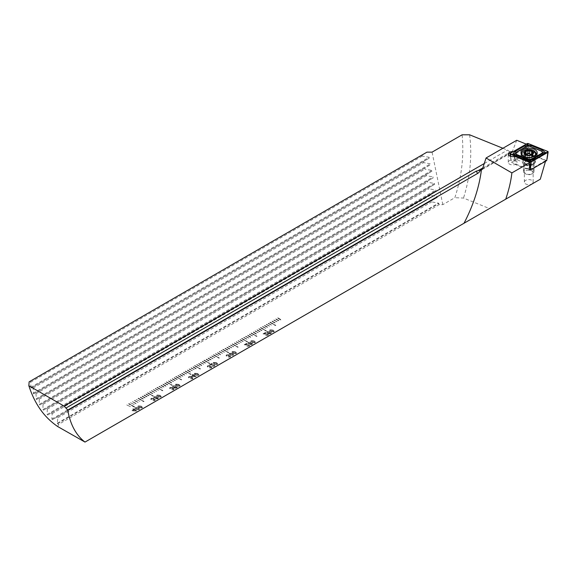 <?xml version="1.0" encoding="UTF-8"?>
<svg xmlns="http://www.w3.org/2000/svg" width="577" height="577" viewBox="0 0 577 577"><rect width="100%" height="100%" fill="white"/><g stroke="black" fill="none" stroke-linecap="round" stroke-linejoin="round"><path stroke-width="0.43" stroke-dasharray="2.88 2.16" d="M531.857 183.926A4.392 2.539 0 0 0 533.141 182.13A4.392 2.539 0 0 0 530.429 179.786A4.392 2.539 0 0 0 525.647 180.334A4.392 2.539 0 0 0 524.356 182.13A4.392 2.539 0 0 0 527.068 184.474A4.392 2.539 0 0 0 531.857 183.926M531.857 165.123L531.857 165.123A4.392 2.539 0 0 0 533.141 163.327A4.392 2.539 0 0 0 530.429 160.983A4.392 2.539 0 0 0 525.647 161.531A4.392 2.539 0 0 0 524.356 163.327A4.392 2.539 0 0 0 525.647 165.123A4.392 2.539 0 0 0 531.857 165.123L533.458 164.2A6.657 3.844 0 0 0 533.458 158.762A6.657 3.844 0 0 0 524.046 158.762A6.657 3.844 0 0 0 524.046 164.2A6.657 3.844 0 0 0 533.458 164.2L531.857 165.123M515.766 160.565A4.392 2.539 0 0 0 510.977 160.017A4.392 2.539 0 0 0 508.265 162.361A4.392 2.539 0 0 0 509.556 164.149A4.392 2.539 0 0 0 514.338 164.697A4.392 2.539 0 0 0 517.05 162.361A4.392 2.539 0 0 0 515.766 160.565M513.314 151.592A4.392 2.539 180 0 1 513.999 151.679L514.424 159.966A4.392 2.539 180 0 1 515.766 160.5A4.392 2.539 180 0 1 517.05 162.296A4.392 2.539 180 0 1 515.095 164.402L529.188 170.1M277.703 317.776L281.468 319.947L281.093 320.17L277.328 317.992L277.703 317.732L281.468 319.903L281.093 320.127L277.328 317.949L277.703 317.732M275.82 318.865L279.585 321.036L275.445 319.081L275.82 318.821L279.585 320.992L279.21 321.209L275.445 319.038L275.82 318.821M273.938 319.947L277.703 322.125L273.563 320.17L273.938 319.903L277.703 322.081L273.563 320.127L273.938 319.903M272.055 321.036L275.82 323.214L271.68 321.252L272.055 320.992L275.82 323.163L275.445 323.387L271.68 321.209L272.055 320.992M270.173 322.125L275.82 325.385L275.445 325.601L269.798 322.341L270.173 322.081L275.82 325.341L275.445 325.558L269.798 322.298L270.173 322.081M268.291 323.214L272.055 325.385L267.916 323.43L268.291 323.163L272.055 325.341L267.916 323.387L268.291 323.163M266.408 324.296L270.173 326.474L266.033 324.512L266.408 324.252L270.173 326.431L266.033 324.469L266.408 324.252M264.526 325.385L268.291 327.556L264.151 325.601L264.526 325.341L268.291 327.512L267.916 327.729L264.151 325.558L264.526 325.341M262.643 326.474L266.408 328.645L262.268 326.69L262.643 326.431L266.408 328.601L262.268 326.647L262.643 326.431M260.761 327.556L266.408 330.816L266.033 331.032L260.386 327.772L260.761 327.512L266.408 330.772L266.033 330.989L260.386 327.729L260.761 327.512M258.878 328.645L262.643 330.816L258.503 328.861L258.878 328.601L262.643 330.772L262.268 330.989L258.503 328.818L258.878 328.601M256.996 329.734L260.761 331.905L256.621 329.95L256.996 329.691L260.761 331.862L260.386 332.078L256.621 329.907L256.996 329.691M255.113 330.816L258.878 332.994L254.738 331.032L255.113 330.772L258.878 332.951L254.738 330.989L255.113 330.772M253.231 331.905L256.996 334.076L256.621 334.299L252.856 332.121L253.231 331.862L256.996 334.033L256.621 334.256L252.856 332.078L253.231 331.862M251.348 332.994L256.996 336.254L256.621 336.47L250.973 333.21L251.348 332.951L256.996 336.211L256.621 336.427L250.973 333.167L251.348 332.951M249.466 334.076L253.231 336.254L249.091 334.299L249.466 334.033L253.231 336.211L249.091 334.256L249.466 334.033M247.583 335.165L251.348 337.336L250.973 337.559L247.208 335.381L247.583 335.122L251.348 337.293L250.973 337.516L247.208 335.338L247.583 335.122M245.701 336.254L249.466 338.425L245.326 336.47L245.701 336.211L249.466 338.382L245.326 336.427L245.701 336.211M243.819 337.336L247.583 339.514L243.444 337.559L243.819 337.293L247.583 339.471L243.444 337.516L243.819 337.293M241.936 338.425L247.583 341.685L247.208 341.901L241.561 338.641L241.936 338.382L247.583 341.642L247.208 341.858L241.561 338.598L241.936 338.382M240.054 339.514L243.819 341.685L239.679 339.73L240.054 339.471L243.819 341.642L243.444 341.858L239.679 339.687L240.054 339.471M238.171 340.603L241.936 342.774L237.796 340.819L238.171 340.56L241.936 342.731L237.796 340.776L238.171 340.56M236.289 341.685L240.054 343.863L235.914 341.901L236.289 341.642L240.054 343.82L235.914 341.858L236.289 341.642M234.406 342.774L238.171 344.945L234.031 342.99L234.406 342.731L238.171 344.902L237.796 345.118L234.031 342.947L234.406 342.731M232.524 343.863L238.171 347.123L237.796 347.34L232.149 344.08L232.524 343.82L238.171 347.08L237.796 347.296L232.149 344.036L232.524 343.82M230.641 344.945L234.406 347.123L230.266 345.161L230.641 344.902L234.406 347.08L230.266 345.118L230.641 344.902M228.759 346.034L232.524 348.205L228.384 346.25L228.759 345.991L232.524 348.162L228.384 346.207L228.759 345.991M226.876 347.123L230.641 349.294L226.501 347.34L226.876 347.08L230.641 349.251L230.266 349.467L226.501 347.296L226.876 347.08M224.994 348.205L228.759 350.383L224.619 348.421L224.994 348.162L228.759 350.34L228.384 350.556L224.619 348.378L224.994 348.162M223.111 349.294L228.759 352.554L228.384 352.771L222.736 349.511L223.111 349.251L228.759 352.511L228.384 352.727L222.736 349.467L223.111 349.251M221.229 350.383L224.994 352.554L220.854 350.6L221.229 350.34L224.994 352.511L220.854 350.556L221.229 350.34M219.347 351.465L223.111 353.643L218.971 351.689L219.347 351.422L223.111 353.6L218.971 351.645L219.347 351.422M217.464 352.554L221.229 354.725L220.854 354.949L217.089 352.771L217.464 352.511L221.229 354.682L220.854 354.905L217.089 352.727L217.464 352.511M215.582 353.643L219.347 355.814L215.207 353.86L215.582 353.6L219.347 355.771L215.207 353.816L215.582 353.6M213.699 354.725L219.347 357.992L218.971 358.209L213.324 354.949L213.699 354.682L219.347 357.949L218.971 358.166L213.324 354.905L213.699 354.682M211.817 355.814L215.582 357.992L211.442 356.031L211.817 355.771L215.582 357.949L211.442 355.987L211.817 355.771M209.934 356.903L213.699 359.074L209.559 357.12L209.934 356.86L213.699 359.031L209.559 357.076L209.934 356.86M208.052 357.992L211.817 360.163L207.677 358.209L208.052 357.949L211.817 360.12L211.442 360.337L207.677 358.166L208.052 357.949M206.169 359.074L209.934 361.252L205.794 359.291L206.169 359.031L209.934 361.209L209.559 361.426L205.794 359.247L206.169 359.031M204.287 360.163L209.934 363.423L209.559 363.64L203.912 360.38L204.287 360.12L209.934 363.38L209.559 363.597L203.912 360.337L204.287 360.12M202.404 361.252L206.169 363.423L202.029 361.469L202.404 361.209L206.169 363.38L205.794 363.597L202.029 361.426L202.404 361.209M200.522 362.334L204.287 364.513L200.147 362.551L200.522 362.291L204.287 364.469L200.147 362.507L200.522 362.291M198.639 363.423L202.404 365.594L202.029 365.818L198.264 363.64L198.639 363.38L202.404 365.551L198.264 363.597L198.639 363.38M196.757 364.513L200.522 366.683L196.382 364.729L196.757 364.469L200.522 366.64L196.382 364.686L196.757 364.469M194.875 365.594L200.522 368.854L200.147 369.078L194.499 365.818L194.875 365.551L200.522 368.811L200.147 369.035L194.499 365.768L194.875 365.551M192.992 366.683L196.757 368.854L196.382 369.078L192.617 366.9L192.992 366.64L196.757 368.811L196.382 369.035L192.617 366.857L192.992 366.64M191.11 367.773L194.875 369.944L190.735 367.989L191.11 367.729L194.875 369.9L190.735 367.946L191.11 367.729M189.227 368.854L192.992 371.033L188.852 369.078L189.227 368.811L192.992 370.989L188.852 369.035L189.227 368.811M187.345 369.944L191.11 372.115L190.735 372.338L186.97 370.16L187.345 369.9L191.11 372.071L190.735 372.295L186.97 370.117L187.345 369.9M185.462 371.033L191.11 374.293L190.735 374.509L185.087 371.249L185.462 370.989L191.11 374.249L190.735 374.466L185.087 371.206L185.462 370.989M183.58 372.115L187.345 374.293L183.205 372.338L183.58 372.071L187.345 374.249L183.205 372.295L183.58 372.071M181.697 373.204L185.462 375.382L181.322 373.42L181.697 373.16L185.462 375.338L185.087 375.555L181.322 373.377L181.697 373.16M179.815 374.293L183.58 376.464L179.44 374.509L179.815 374.249L183.58 376.42L183.205 376.637L179.44 374.466L179.815 374.249M177.932 375.382L181.697 377.553L177.557 375.598L177.932 375.338L181.697 377.509L181.322 377.726L177.557 375.555L177.932 375.338M176.05 376.464L181.697 379.724L181.322 379.94L175.675 376.68L176.05 376.42L181.697 379.68L181.322 379.897L175.675 376.637L176.05 376.42M174.167 377.553L177.932 379.724L173.792 377.769L174.167 377.509L177.932 379.68L177.557 379.897L173.792 377.726L174.167 377.509M172.285 378.642L176.05 380.813L171.91 378.858L172.285 378.599L176.05 380.77L175.675 380.986L171.91 378.815L172.285 378.599M170.403 379.724L174.167 381.902L170.027 379.94L170.403 379.68L174.167 381.859L170.027 379.897L170.403 379.68M168.52 380.813L172.285 382.984L171.91 383.207L168.145 381.029L168.52 380.77L172.285 382.94L168.145 380.986L168.52 380.77M166.638 381.902L172.285 385.162L171.91 385.378L166.263 382.118L166.638 381.859L172.285 385.119L171.91 385.335L166.263 382.075L166.638 381.859M164.755 382.984L168.52 385.162L164.38 383.207L164.755 382.94L168.52 385.119L168.145 385.335L164.38 383.157L164.755 382.94M162.873 384.073L166.638 386.244L166.263 386.467L162.498 384.289L162.873 384.03L166.638 386.201L166.263 386.424L162.498 384.246L162.873 384.03M160.99 385.162L164.755 387.333L160.615 385.378L160.99 385.119L164.755 387.29L164.38 387.506L160.615 385.335L160.99 385.119M159.108 386.244L162.873 388.422L158.733 386.467L159.108 386.201L162.873 388.379L158.733 386.424L159.108 386.201M157.225 387.333L162.873 390.593L162.498 390.809L156.85 387.549L157.225 387.29L162.873 390.55L162.498 390.766L156.85 387.506L157.225 387.29M155.343 388.422L159.108 390.593L154.968 388.638L155.343 388.379L159.108 390.55L154.968 388.595L155.343 388.379M153.46 389.511L157.225 391.682L153.085 389.727L153.46 389.461L157.225 391.639L153.085 389.684L153.46 389.461M151.578 390.593L155.343 392.771L151.203 390.809L151.578 390.55L155.343 392.728L151.203 390.766L151.578 390.55M149.695 391.682L153.46 393.853L149.32 391.898L149.695 391.639L153.46 393.81L153.085 394.026L149.32 391.855L149.695 391.639M147.813 392.771L153.46 396.031L153.085 396.248L147.438 392.987L147.813 392.728L153.46 395.988L153.085 396.204L147.438 392.944L147.813 392.728M145.931 393.853L149.695 396.031L145.555 394.069L145.931 393.81L149.695 395.988L149.32 396.204L145.555 394.026L145.931 393.81M144.048 394.942L147.813 397.113L143.673 395.158L144.048 394.899L147.813 397.07L147.438 397.286L143.673 395.115L144.048 394.899M142.166 396.031L145.931 398.202L141.791 396.248L142.166 395.988L145.931 398.159L145.555 398.375L141.791 396.204L142.166 395.988M140.283 397.113L144.048 399.291L139.908 397.329L140.283 397.07L144.048 399.248L143.673 399.464L139.908 397.286L140.283 397.07M138.401 398.202L144.048 401.462L143.673 401.679L138.026 398.418L138.401 398.159L144.048 401.419L143.673 401.635L138.026 398.375L138.401 398.159M136.143 399.508L140.283 401.462L136.143 399.464M134.261 400.597L134.636 400.373L138.401 402.551L134.261 400.597L134.636 400.33L138.401 402.508L134.261 400.553M132.378 401.679L136.518 403.633L136.143 403.857L132.378 401.635L136.518 403.59L136.143 403.813L132.378 401.635M126.731 404.939L130.871 406.9L126.731 404.895M130.496 402.768L134.636 404.722L130.496 402.724M134.636 406.9L134.261 407.117L128.613 403.857L128.988 403.633L134.636 406.9L128.613 403.813L128.988 403.59L134.636 406.85M271.017 333.593L271.14 332.41L270.029 333.535L268.327 333.073L269.733 332.828L270.18 332.201L269.625 331.479L267.144 331.422L266.61 332.143L267.641 333.232L269.625 333.903L271.017 333.593L271.14 332.366L271.5 332.929L271.14 332.366L270.606 332.662M250.721 341.324L251.904 342.428L255.012 342.832L255.496 342.226L254.313 341.036L251.204 340.632L250.721 341.324M245.254 344.678L247.1 343.611L246.617 343.337L244.158 344.757L248.81 345.212L248.73 345.962L246.906 346.287L249.177 346.207L249.726 345.522L249.293 344.938L245.254 344.678L247.1 343.611M247.1 343.567L246.617 343.293L244.158 344.714L248.81 345.169L248.73 345.962L247.338 345.984M229.004 353.867L230.18 354.97L233.296 355.374L233.772 354.761L232.596 353.571L229.48 353.167L229.004 353.867M213.072 363.063L214.247 364.166L217.363 364.57L217.846 363.957L216.663 362.767L213.555 362.37L213.072 363.063M207.727 365.731L207.215 366.409L207.612 367.022L208.174 365.969L209.667 365.977L209.3 366.943L211.132 367.044L211.095 367.686L209.451 368.025L211.514 367.946L211.629 366.777L210.367 366.64L210.151 365.695L207.727 365.688L207.215 366.366L207.612 367.022M207.612 366.979L208.146 366.77L208.174 365.926L209.667 365.933L209.3 366.943M209.3 366.9L211.132 367.001L211.095 367.686L209.884 367.715M209.884 367.672L209.451 367.982L211.514 367.902L211.629 366.734L212.011 367.304L211.629 366.734L210.367 366.64L210.151 365.652L207.727 365.688M192.603 374.516L192.119 374.798L193.035 375.324L191.398 376.276L195.985 376.86L194.002 375.324L194.485 375.05L194.002 374.769L192.119 374.798M175.422 384.801L176.598 385.898L179.714 386.309L180.197 385.696L179.014 384.506L175.906 384.102L175.422 384.801M170.078 387.47L169.566 388.141L169.963 388.761L170.525 387.708L172.018 387.715L171.65 388.674L173.482 388.783L173.446 389.425L171.802 389.763L173.865 389.684L173.98 388.509L172.718 388.379L172.501 387.434L170.078 387.427L169.566 388.097L169.963 388.761M169.963 388.718L170.496 388.509L170.525 387.665L172.018 387.672L171.65 388.674M171.65 388.631L173.482 388.739L173.446 389.425L172.234 389.453M172.234 389.41L171.802 389.72L173.865 389.641L173.98 388.465L174.362 389.042L173.98 388.465L172.718 388.379L172.501 387.391L170.078 387.427M154.131 398.007L155.804 398.152L155.985 398.909L157.99 398.851L158.098 397.676L156.8 397.575L156.533 396.608L154.182 396.644L153.641 397.344L154.131 398.007L155.804 398.108L155.985 398.909L157.99 398.851M157.99 398.808L158.098 397.632L158.487 398.173L158.098 397.632L156.8 397.531L156.533 396.608M137.773 406.533L138.949 407.636L142.065 408.04L142.548 407.434L141.365 406.244L138.256 405.84L137.773 406.533M133.237 408.797L132.753 409.071L133.669 409.605L132.025 410.55L136.612 411.134L136.951 410.939L134.636 409.605L135.119 409.324L134.636 409.043L132.753 409.071M57.779 426.591L58.529 424.42L439.198 204.647L442.811 204.647L454.835 197.702C461.73 176.735 464.146 155.768 462.09 134.809M84.797 442.191L489.469 208.557L463.504 198.055L454.835 197.702M134.881 408.206L136.057 409.309L139.172 409.713L139.648 409.107L138.466 407.917L135.357 407.513L134.881 408.206M151.253 398.339L150.741 399.01L151.138 399.623L151.701 398.577L153.194 398.584L152.826 399.544L154.658 399.652L154.622 400.294L152.977 400.633L155.04 400.553L155.155 399.378L153.893 399.248L153.677 398.303L151.253 398.296L150.741 398.967L151.138 399.623M151.138 399.58L151.672 399.378L151.701 398.534L153.194 398.541L152.826 399.544M152.826 399.5L154.658 399.609L154.622 400.294L153.41 400.323M153.41 400.279L152.977 400.589L155.04 400.51L155.155 399.334L155.538 399.911L155.155 399.334L153.893 399.248L153.677 398.26L151.253 398.296M156.598 395.671L157.773 396.767L160.889 397.171L161.372 396.565L160.19 395.375L157.081 394.971L156.598 395.671M176.894 387.939L177.016 386.749L175.906 387.874L174.196 387.412L175.61 387.174L176.057 386.54L175.502 385.825L173.021 385.768L172.487 386.482L173.511 387.571L175.502 388.249L176.894 387.939L177.016 386.705L177.377 387.268L177.016 386.705L176.483 387.001M188.903 376.601L188.39 377.279L188.787 377.892L189.35 376.839L190.843 376.846L190.475 377.805L192.307 377.913L192.271 378.555L190.626 378.894L192.689 378.815L192.805 377.647L191.542 377.509L191.326 376.565L188.903 376.557L188.39 377.235L188.787 377.892M188.787 377.848L189.321 377.639L189.35 376.795L190.843 376.803L190.475 377.805M190.475 377.762L192.307 377.87L192.271 378.555L191.059 378.584M191.059 378.541L190.626 378.851L192.689 378.772L192.805 377.603L193.187 378.173L192.805 377.603L191.542 377.509L191.326 376.521L188.903 376.557M194.247 373.932L195.423 375.036L198.538 375.439L199.022 374.826L197.839 373.636L194.73 373.232L194.247 373.932M210.504 364.743L212.343 363.676L211.86 363.402L209.401 364.823L214.053 365.277L213.973 366.027L212.156 366.352L214.42 366.265L214.969 365.587L214.543 365.003L210.504 364.743L212.343 363.676M212.343 363.633L211.86 363.351L209.401 364.779L214.053 365.234L213.973 366.027L212.588 366.049M226.552 354.862L226.04 355.54L226.436 356.153L226.999 355.107L228.492 355.107L228.124 356.074L229.956 356.175L229.92 356.817L228.276 357.156L230.338 357.076L230.454 355.908L229.192 355.771L228.975 354.826L226.552 354.819L226.04 355.497L226.436 356.153M226.436 356.11L226.97 355.901L226.999 355.064L228.492 355.064L228.124 356.074M228.124 356.031L229.956 356.132L229.92 356.817L228.708 356.853M228.708 356.802L228.276 357.113L230.338 357.033L230.454 355.865L230.836 356.435L230.454 355.865L229.192 355.771L228.975 354.783L226.552 354.819M231.896 352.194L233.072 353.297L236.188 353.701L236.671 353.088L235.488 351.905L232.38 351.501L231.896 352.194M248.254 343.668L249.928 343.805L250.108 344.57L252.113 344.505L252.221 343.337L250.923 343.228L250.656 342.269L248.305 342.305L247.764 343.005L248.254 343.668L249.928 343.762L250.108 344.57L252.113 344.505M252.113 344.462L252.221 343.293L252.611 343.834L252.221 343.293L250.923 343.228L250.656 342.226L248.305 342.305M264.078 333.809L265.925 332.741L265.442 332.467L262.982 333.888L267.634 334.343L267.555 335.093L265.73 335.417L268.002 335.338L268.55 334.653L268.117 334.069L264.078 333.809L265.925 332.741M265.925 332.698L265.442 332.424L262.982 333.845L267.634 334.299L267.555 335.093L266.163 335.114M269.546 330.455L270.728 331.559L273.837 331.963L274.32 331.357L273.137 330.167L270.029 329.763L269.546 330.455M502.906 148.267L507.486 150.114L510.248 152.09L512.023 152.292L516.74 140.276M484.449 163.421L507.486 150.114M29.131 381.837L30.285 381.173L30.653 382.176L31.043 388.054L32.665 387.117L33.105 388.083L33.538 393.932L35.457 392.829L35.962 393.752L36.423 399.587L38.673 398.296L39.25 399.176L39.279 404.34L39.719 405.011L42.352 403.489L43.008 404.326L42.965 409.533L43.463 410.168L46.542 408.393L47.292 409.18L47.134 414.452L47.696 415.043L51.331 412.952L52.19 413.666L51.865 419.039L52.507 419.587L56.849 417.084L57.851 417.726L57.274 423.237L58.529 424.42M439.198 204.647L438.498 203.14L431.675 201.9L431.452 200.803L437.33 197.413L437.157 196.591L430.341 195.351L430.117 194.261L435.988 190.864L435.823 190.042L428.999 188.802L428.776 187.713L434.647 184.323L434.481 183.493L427.658 182.253L427.434 181.164L433.305 177.774L433.139 176.944L426.316 175.704L426.093 174.615L431.971 171.225L431.798 170.403L424.975 169.162L424.751 168.066L430.63 164.676L430.456 163.854L423.641 162.613L423.417 161.524L429.288 158.127L429.122 157.305L422.299 156.064L422.075 154.975L426.98 152.14M442.811 204.647L432.072 152.14M469.62 134.809C472.267 155.66 470.226 176.742 463.504 198.055M526.246 144.12L526.743 144.322L527.039 147.25L526.714 152.876L514.424 159.966M529.773 169.761L545.719 160.557L526.714 152.876M545.719 160.557L545.568 161.243M540.288 179.216L489.469 208.557M513.999 151.679L526.743 144.322M527.039 147.25L514.424 154.535M514.706 156.345L515.095 158.971L529.866 164.943M515.095 158.971L515.095 164.402M30.285 381.173L422.075 154.975M30.653 382.176L422.299 156.064M57.851 417.726L431.675 201.9M56.849 417.084L431.452 200.803M52.507 419.587L437.33 197.413L52.507 419.587M52.19 413.666L430.341 195.351M51.331 412.952L430.117 194.261M47.696 415.043L435.988 190.864L47.696 415.043M47.292 409.18L428.999 188.802M46.542 408.393L428.776 187.713M43.463 410.168L434.647 184.323L43.463 410.168M43.008 404.326L427.658 182.253M42.352 403.489L427.434 181.164M39.719 405.011L433.305 177.774L39.719 405.011M39.25 399.176L426.316 175.704M38.673 398.296L426.093 174.615M36.423 399.587L431.971 171.225L36.423 399.587M35.962 393.752L424.975 169.162M35.457 392.829L424.751 168.066M33.538 393.932L430.63 164.676L33.538 393.932M33.105 388.083L423.641 162.613M32.665 387.117L423.417 161.524M31.043 388.054L429.288 158.127L31.043 388.054M132.753 409.028L133.669 409.605M133.669 409.562L132.025 410.55M132.025 410.507L132.508 410.831M132.508 410.788L136.612 411.134M136.951 410.896L134.636 409.605M134.636 409.562L135.119 409.324M135.119 409.281L134.636 409.043M134.636 408.999L134.153 409.324M134.153 409.281L133.237 408.754M133.107 410.442L134.153 409.836L135.508 410.622L133.107 410.485L134.153 409.879L135.508 410.665L133.107 410.485M136.057 409.266L139.172 409.67L139.648 409.064L138.466 407.874L135.357 407.47L134.881 408.163L136.057 409.309M138.732 409.425L136.54 408.985L135.79 407.723L137.99 408.155L138.732 409.425L136.54 409.028L135.79 407.766L137.99 408.199L138.732 409.468L138.985 409.071L138.732 409.425M138.949 407.593L142.065 407.997L142.548 407.391L141.365 406.201L138.256 405.797L137.773 406.489L138.949 407.636M141.625 407.751L139.432 407.319L138.689 406.049L140.882 406.482L141.625 407.751L139.432 407.362L138.689 406.093L140.882 406.525L141.625 407.795L141.877 407.398L141.625 407.751M151.672 399.334L151.701 398.534L151.672 399.334M153.194 398.541L153.186 399.349L153.194 398.541M154.658 399.609L154.622 400.25L154.658 399.609M153.893 399.205L153.677 398.26L153.893 399.205M155.804 398.108L155.985 398.866L155.804 398.108M156.533 396.565L154.182 396.644M154.182 396.601L153.641 397.301L154.131 397.964M156.057 396.846L156.057 397.697L154.622 397.69L154.622 396.846L156.057 396.846L156.057 397.741L154.622 397.733L154.622 396.897L156.057 396.889L156.057 397.741L156.057 396.846M154.622 397.69L154.622 396.846L154.622 397.69M157.6 397.906L157.557 398.548L156.461 398.584L156.504 397.935L157.6 397.906L157.557 398.592L156.461 398.628L156.504 397.979L157.6 397.95L157.557 398.592L157.6 397.906M156.461 398.584L156.504 397.935L156.461 398.584M157.773 396.724L160.889 397.127L161.372 396.522L160.19 395.332L157.081 394.928L156.598 395.627L157.773 396.767M160.449 396.882L158.264 396.449L157.514 395.18L159.706 395.613L160.449 396.882L158.264 396.493L157.514 395.223L159.706 395.656L160.449 396.926L160.702 396.529L160.449 396.882M170.496 388.465L170.525 387.665L170.496 388.465M172.018 387.672L172.011 388.48L172.018 387.672M173.482 388.739L173.446 389.381L173.482 388.739M172.718 388.335L172.501 387.391L172.718 388.335M176.483 386.958L176.692 387.326M176.692 387.282L176.425 387.701M176.425 387.657L175.906 387.874M175.906 387.831L174.196 387.412M174.196 387.369L175.61 387.174M175.61 387.124L176.057 386.496L175.502 385.825M175.502 385.782L173.021 385.768M173.021 385.724L172.487 386.439L173.511 387.571M173.511 387.528L175.502 388.249M175.502 388.206L176.894 387.895M175.004 386.049L175.04 386.951L173.482 386.958L173.417 385.999L175.004 386.049L175.04 386.994L173.482 387.001L173.417 386.042L175.004 386.092L175.04 386.994L175.004 386.049M173.482 386.958L173.417 385.999L173.482 386.958M176.598 385.854L179.714 386.265L180.197 385.652L179.014 384.462L175.906 384.058L175.422 384.758L176.598 385.898M179.274 386.013L177.089 385.58L176.338 384.311L178.531 384.744L179.274 386.013L177.089 385.624L176.338 384.354L178.531 384.787L179.274 386.056L179.526 385.66L179.274 386.013M176.093 384.671L176.338 384.311L176.093 384.671M189.321 377.596L189.35 376.795L189.321 377.596M190.843 376.803L190.836 377.618L190.843 376.803M192.307 377.87L192.271 378.512L192.307 377.87M191.542 377.466L191.326 376.521L191.542 377.466M192.119 374.754L193.035 375.324M193.035 375.281L191.398 376.276M191.398 376.233L191.881 376.55M191.881 376.507L195.985 376.86M196.317 376.622L194.002 375.324M194.002 375.281L194.485 375.05M194.485 375.007L194.002 374.769M194.002 374.725L193.519 375.05M193.519 375.007L192.603 374.473M192.473 376.168L193.519 375.562L194.875 376.341L192.473 376.211L193.519 375.605L194.875 376.384L192.473 376.211M195.423 374.985L198.538 375.396L199.022 374.783L197.839 373.593L194.73 373.189L194.247 373.889L195.423 375.036M198.099 375.144L195.913 374.711L195.163 373.442L197.356 373.874L198.099 375.144L195.913 374.754L195.163 373.485L197.356 373.918L198.099 375.187L198.358 374.79L198.099 375.144M194.918 373.802L195.163 373.442L194.918 373.802M208.146 366.727L208.174 365.926L208.146 366.727M209.667 365.933L209.66 366.748L209.667 365.933M211.132 367.001L211.095 367.643L211.132 367.001M210.367 366.597L210.151 365.652L210.367 366.597M214.053 365.234L213.973 365.984L214.053 365.234M212.588 366.006L212.156 366.352M212.156 366.308L214.42 366.265M214.42 366.222L214.969 365.544L214.543 365.003M214.543 364.96L211.954 364.714M211.954 364.671L210.504 364.7M214.247 364.123L217.363 364.527L217.846 363.914L216.663 362.724L213.555 362.327L213.072 363.02L214.247 364.166M216.923 364.275L214.738 363.842L213.988 362.572L216.18 363.005L216.923 364.275L214.738 363.885L213.988 362.616L216.18 363.048L216.923 364.318L217.183 363.928L216.923 364.275M213.742 362.933L213.988 362.572L213.742 362.933M226.97 355.858L226.999 355.064L226.97 355.858M228.492 355.064L228.485 355.879L228.492 355.064M229.956 356.132L229.92 356.774L229.956 356.132M229.192 355.728L228.975 354.783L229.192 355.728M230.18 354.927L233.296 355.331L233.772 354.718L232.596 353.528L229.48 353.124L229.004 353.824L230.18 354.97M232.856 355.079L230.663 354.646L229.913 353.376L232.113 353.809L232.856 355.079L230.663 354.689L229.913 353.42L232.113 353.852L232.856 355.122L233.108 354.732L232.856 355.079M229.668 353.737L229.913 353.376L229.668 353.737M233.072 353.254L236.188 353.658L236.671 353.045L235.488 351.862L232.38 351.458L231.896 352.15L233.072 353.297M235.748 353.412L233.562 352.973L232.812 351.703L235.005 352.136L235.748 353.412L233.562 353.016L232.812 351.746L235.005 352.179L235.748 353.456L236.007 353.059L235.748 353.412M232.567 352.064L232.812 351.703L232.567 352.064M248.81 345.169L248.73 345.919L248.81 345.169M247.338 345.94L246.906 346.287M246.906 346.243L249.177 346.207M249.177 346.164L249.726 345.479L249.293 344.938M249.293 344.895L246.704 344.649M246.704 344.606L245.254 344.635M249.928 343.762L250.108 344.527L249.928 343.762M250.923 343.185L250.656 342.226L250.923 343.185M248.305 342.262L247.764 342.962L248.254 343.625M250.18 342.507L250.18 343.351L248.745 343.351L248.745 342.507L250.18 342.507L250.18 343.394L248.745 343.394L248.745 342.55L250.18 342.55L250.18 343.394L250.18 342.507M248.745 343.351L248.745 342.507L248.745 343.351M251.723 343.56L251.687 344.209L250.591 344.245L250.627 343.596L251.723 343.56L251.687 344.253L250.591 344.289L250.627 343.64L251.723 343.603L251.687 344.253L251.723 343.56M250.591 344.245L250.627 343.596L250.591 344.245M251.904 342.385L255.012 342.788L255.496 342.183L254.313 340.993L251.204 340.589L250.721 341.281L251.904 342.428M254.572 342.543L252.387 342.103L251.637 340.841L253.83 341.267L254.572 342.543L252.387 342.147L251.637 340.884L253.83 341.31L254.572 342.587L254.832 342.19L254.572 342.543M267.634 334.299L267.555 335.049L267.634 334.299M266.163 335.071L265.73 335.417M265.73 335.374L268.002 335.338M268.002 335.295L268.55 334.61L268.117 334.069M268.117 334.025L265.528 333.78M265.528 333.737L264.078 333.766M270.606 332.619L270.815 332.987M270.815 332.943L270.548 333.362M270.548 333.318L270.029 333.535M270.029 333.492L268.327 333.073M268.327 333.03L269.733 332.828M269.733 332.785L270.18 332.157L269.625 331.479M269.625 331.436L267.144 331.422M267.144 331.378L266.61 332.1L267.641 333.232M267.641 333.189L269.625 333.903M269.625 333.859L271.017 333.549M269.127 331.71L269.163 332.612L267.605 332.612L267.548 331.652L269.127 331.71L269.163 332.655L267.605 332.655L267.548 331.696L269.127 331.753L269.163 332.655L269.127 331.71M267.605 332.612L267.548 331.652L267.605 332.612M270.728 331.515L273.837 331.919L274.32 331.313L273.137 330.123L270.029 329.719L269.546 330.412L270.728 331.559M273.397 331.674L271.212 331.234L270.462 329.972L272.654 330.405L273.397 331.674L271.212 331.277L270.462 330.015L272.654 330.448L273.397 331.717L273.657 331.321L273.397 331.674M531.965 154.369A0.894 0.512 180 0 1 532.759 154.881A0.894 0.512 180 0 1 532.47 155.256A1.558 0.902 0 0 0 531.965 155.913A1.558 0.902 0 0 0 531.965 155.92A1.558 0.902 0 0 0 532.441 156.569A0.894 0.512 180 0 1 532.715 156.944A0.894 0.512 180 0 1 531.554 157.434A1.558 0.902 0 0 0 529.571 158.076A0.894 0.512 180 0 1 528.691 158.466A0.894 0.512 180 0 1 527.832 158.062A1.558 0.902 0 0 0 525.878 157.391A0.894 0.512 180 0 1 524.738 156.901A0.894 0.512 180 0 1 524.738 156.894A0.894 0.512 180 0 1 525.027 156.518A1.558 0.902 0 0 0 525.532 155.855A1.558 0.902 0 0 0 525.056 155.206A0.894 0.512 180 0 1 524.781 154.838A0.894 0.512 180 0 1 524.781 154.831A0.894 0.512 180 0 1 525.532 154.326M534.078 161.149A5.323 3.073 0 0 0 534.078 161.113A5.323 3.073 0 0 0 533.775 160.089A5.323 3.073 0 0 0 528.748 158.033A5.323 3.073 0 0 0 523.728 160.089A5.323 3.073 0 0 0 523.426 161.07A5.323 3.073 0 0 0 523.426 161.113A5.323 3.073 0 0 0 528.72 164.185A5.323 3.073 0 0 0 534.078 161.149M523.426 171.282A5.323 3.073 0 0 0 523.426 171.326A5.323 3.073 0 0 0 524.983 173.497A5.323 3.073 0 0 0 532.513 173.497A5.323 3.073 0 0 0 534.078 171.369A5.323 3.073 0 0 0 534.078 171.326A5.323 3.073 0 0 0 528.784 168.253A5.323 3.073 0 0 0 523.426 171.282M524.76 172.386A3.996 2.308 0 0 0 525.928 174.045A3.996 2.308 0 0 0 531.576 174.045A3.996 2.308 0 0 0 532.744 172.444A3.996 2.308 0 0 0 528.806 170.107A3.996 2.308 0 0 0 524.76 172.386M535.737 154.968A6.989 4.032 0 0 0 528.748 150.986A6.989 4.032 0 0 0 521.767 154.968A6.989 4.032 0 0 0 521.759 155.025A6.989 4.032 0 0 0 522.373 156.67A6.989 4.032 0 0 0 528.748 159.057A6.989 4.032 0 0 0 535.131 156.67A6.989 4.032 0 0 0 535.672 155.574M533.235 163.854A5.857 3.383 0 0 0 534.944 161.459A5.857 3.383 0 0 0 531.33 158.336A5.857 3.383 0 0 0 524.947 159.072A5.857 3.383 0 0 0 523.231 161.459A5.857 3.383 0 0 0 526.851 164.589A5.857 3.383 0 0 0 533.235 163.854M546.729 160.572L527.796 152.919L528.381 143.608M527.796 152.919L511.453 162.353L510.674 156.36M511.453 162.353L529.26 169.551M482.473 169.025L512.585 151.636M482.899 167.878L510.248 152.09M57.484 423.727L438.96 203.486M57.274 423.237L438.498 203.14M51.865 419.039L437.157 196.591M47.134 414.452L435.823 190.042M42.965 409.533L434.481 183.493M39.279 404.34L433.139 176.944M36.041 398.887L431.798 170.403M33.206 393.204L430.456 163.854M30.754 387.297L429.122 157.305M523.224 157.045A5.532 3.195 0 0 0 523.7 158.386A5.532 3.195 0 0 0 528.748 160.276A5.532 3.195 0 0 0 533.797 158.386A5.532 3.195 0 0 0 534.28 157.124A5.532 3.195 0 0 0 528.821 153.893A5.532 3.195 0 0 0 523.224 157.045M532.47 155.256L532.47 152.299M525.056 155.206L525.056 152.249M525.878 157.391L525.878 154.434M527.832 158.062L527.832 155.105M525.027 156.518L525.027 154.239M532.441 156.569L532.441 154.275M531.554 157.434L531.554 154.477M529.571 158.076L529.571 155.119M533.235 160.795A5.857 3.383 0 0 0 534.944 158.401A5.857 3.383 0 0 0 531.33 155.278A5.857 3.383 0 0 0 524.947 156.014A5.857 3.383 0 0 0 523.231 158.401A5.857 3.383 0 0 0 526.851 161.531A5.857 3.383 0 0 0 533.235 160.795M535.737 153.316A7.84 4.522 0 0 0 523.548 152.516A7.84 4.522 0 0 0 521.759 154.109M521.521 154.535A7.84 4.522 0 0 0 525.164 159.634A7.84 4.522 0 0 0 534.634 158.913A7.84 4.522 0 0 0 536.653 154.535M521.262 154.081A8.121 4.688 0 0 0 520.973 155.336A8.121 4.688 0 0 0 525.986 159.663A8.121 4.688 0 0 0 534.829 158.646A8.121 4.688 0 0 0 537.209 155.336A8.121 4.688 0 0 0 536.913 154.081M535.535 152.479A8.121 4.688 0 0 0 523.346 152.018A8.121 4.688 0 0 0 521.767 153.309M527.767 151.196L527.017 143.68M547.09 159.007L547.703 151.419M529.902 163.154L529.837 162.462M510.407 156.273L511.092 160.824L510.335 153.309M533.141 182.13L533.141 163.327M508.265 162.361L508.265 154.095M481.983 169.631L512.023 152.292M525.647 165.123L524.046 164.2M524.356 182.13L524.356 163.327M522.373 156.67L523.7 158.386L523.728 160.089M535.131 156.67L533.797 158.386L533.775 160.089M524.781 154.838L524.781 151.809M524.738 156.901L524.738 153.871M523.426 171.326L523.426 161.113M531.576 174.045L532.513 173.497M525.928 174.045L524.983 173.497M534.078 171.326L534.078 161.113M525.532 155.855L525.532 154.412M532.759 154.881L532.759 151.852M531.965 155.92L531.965 154.448M532.715 156.944L532.715 153.915M534.944 161.459L534.966 158.264L534.006 159.086C530.155 161.921 521.759 158.516 523.209 158.264L523.231 161.459M537.209 152.833L537.209 155.336L534.72 158.891C527.544 161.286 522.957 160.103 520.973 155.336L520.973 152.833"/><path stroke-width="0.87" d="M529.773 169.761L529.188 170.1L529.917 162.49L514.706 156.345A4.392 2.539 180 0 1 509.556 155.891A4.392 2.539 180 0 1 508.265 154.095A4.392 2.539 180 0 1 513.314 151.592M502.906 148.267L469.62 134.809L462.09 134.809L432.072 152.14L426.98 152.14L29.131 381.837L28.85 385.753C35.312 405.595 45.143 417.885 57.779 426.591L84.999 442.076A106.493 61.479 -60 0 1 67.79 410.059L64.105 406.1L484.449 163.421M28.85 385.753L64.105 406.1M486.065 157.99L511.886 172.898C510.941 181.192 508.885 189.948 505.719 199.18L464.009 223.256A106.493 61.479 120 0 0 481.434 169.761L482.473 169.025L486.065 157.99L516.74 140.276L526.246 144.12M545.719 160.557L540.288 179.216L505.719 199.18M480.439 170.33A5.323 3.073 120 0 1 477.605 173.453L476.27 171.153L481.983 169.631M476.27 171.153L66.24 407.881M84.999 442.076L464.009 223.256M511.886 172.898L529.917 162.49M477.605 173.453L67.79 410.059M524.919 154.16A4.457 2.575 0 0 0 528.691 155.422L532.585 154.16L531.965 153.049L532.578 151.527A4.457 2.575 0 0 0 528.958 150.28L528.64 150.272A4.457 2.575 0 0 0 525.005 151.455L524.839 151.614A4.457 2.575 0 0 0 524.291 152.818A4.457 2.575 0 0 0 524.803 154.045L528.691 155.422A4.457 2.575 0 0 0 532.585 154.16A4.457 2.575 0 0 0 532.694 151.643L532.47 152.299M524.839 151.614L525.532 153.006L524.738 153.864M524.781 151.801L525.056 152.249M535.737 153.504A6.989 4.032 0 0 0 535.737 153.446A6.989 4.032 0 0 0 528.842 149.414A6.989 4.032 0 0 0 521.767 153.395A6.989 4.032 0 0 0 521.759 153.446A6.989 4.032 0 0 0 528.662 157.485A6.989 4.032 0 0 0 535.737 153.504M528.691 155.617A4.789 2.77 0 0 0 533.545 152.883A4.789 2.77 0 0 0 528.813 150.085A4.789 2.77 0 0 0 523.959 152.811A4.789 2.77 0 0 0 528.691 155.617M535.672 155.574A6.989 4.032 0 0 0 535.737 155.076A6.989 4.032 0 0 0 535.737 155.025A6.989 4.032 0 0 0 535.737 154.968M525.532 154.412L525.532 153.006M528.64 150.272L525.005 151.455M532.578 151.527L528.958 150.28M532.585 154.16L532.441 153.612L532.441 154.275M531.965 153.056L531.965 154.448M525.532 154.326A0.894 0.512 180 0 1 525.943 154.347A1.558 0.902 0 0 0 527.926 153.706A0.894 0.512 180 0 1 528.799 153.309A0.894 0.512 180 0 1 529.664 153.713A1.558 0.902 0 0 0 531.619 154.384A0.894 0.512 180 0 1 531.965 154.369M534.829 156.151A8.121 4.688 0 0 0 537.209 152.833A8.121 4.688 0 0 0 532.196 148.498A8.121 4.688 0 0 0 523.346 149.515A8.121 4.688 0 0 0 520.973 152.833A8.121 4.688 0 0 0 525.986 157.16A8.121 4.688 0 0 0 534.829 156.151M529.837 146.45A2.661 1.536 0 0 0 526.433 146.623L516.631 152.278A2.661 1.536 0 0 0 516.992 154.629L528.337 159.216A2.661 1.536 0 0 0 531.749 159.043L541.543 153.388A2.661 1.536 0 0 0 541.19 151.037L530.22 146.45L527.977 146.053L526.433 146.623M528.381 143.608A1.067 0.613 0 0 0 527.017 143.68L510.335 153.309A1.067 0.613 0 0 0 510.032 153.792A1.067 0.613 0 0 0 510.479 154.247L529.801 162.058A1.067 0.613 0 0 0 531.165 161.986L547.84 152.357A1.067 0.613 0 0 0 548.15 151.975A1.067 0.613 0 0 0 547.703 151.419L528.381 143.608L527.767 144.618L527.017 143.68M529.26 169.551L530.386 170.006L546.729 160.572L547.84 152.357L547.09 152.429L547.703 151.419M530.386 170.006L531.165 161.986L529.801 162.058L529.837 162.462M545.669 152.977L530.364 161.942L512.542 154.65L513.984 154.463L512.513 154.427L514.843 151.563L524.644 145.902L527.811 145.101L531.294 145.57L542.64 150.157L545.633 152.754L544.198 152.941L547.09 152.429M524.644 145.902A1.861 1.075 60 0 0 525.957 146.666L516.163 152.321L514.28 154.333L530.205 160.774L530.414 162.058M512.297 154.549L510.479 154.247L510.674 156.36M527.977 146.053L527.767 144.618M530.205 160.774L543.902 152.833L541.19 151.037M477.864 170.785L482.899 167.878M525.027 154.239L525.027 153.561M525.943 154.347L525.943 151.383M527.926 153.706L527.926 150.741M529.664 153.713L529.664 150.756M531.619 154.384L531.619 151.426M521.759 154.109A7.84 4.522 0 0 0 521.521 154.535M536.913 154.081A8.121 4.688 0 0 0 535.535 152.479M536.653 154.535A7.84 4.522 0 0 0 535.737 153.316M530.414 168.635L529.902 163.154M521.767 153.309A8.121 4.688 0 0 0 521.262 154.081M511.092 154.247L510.335 153.309M542.64 150.157L541.572 151.037L530.22 146.45A1.861 0.873 -68 0 0 531.294 145.57M543.332 154.73A1.861 1.075 60 0 1 542.012 153.972L541.543 153.388M533.537 160.384L531.749 159.043M526.888 160.723L528.337 159.216M515.542 156.136A1.861 0.873 -68 0 0 516.61 155.256L516.992 154.629M514.843 151.563L516.631 152.278M521.759 154.852L521.759 153.446M535.737 155.025L535.737 153.446M547.09 159.007L548.15 151.975M510.407 156.273L510.032 153.792"/></g></svg>
